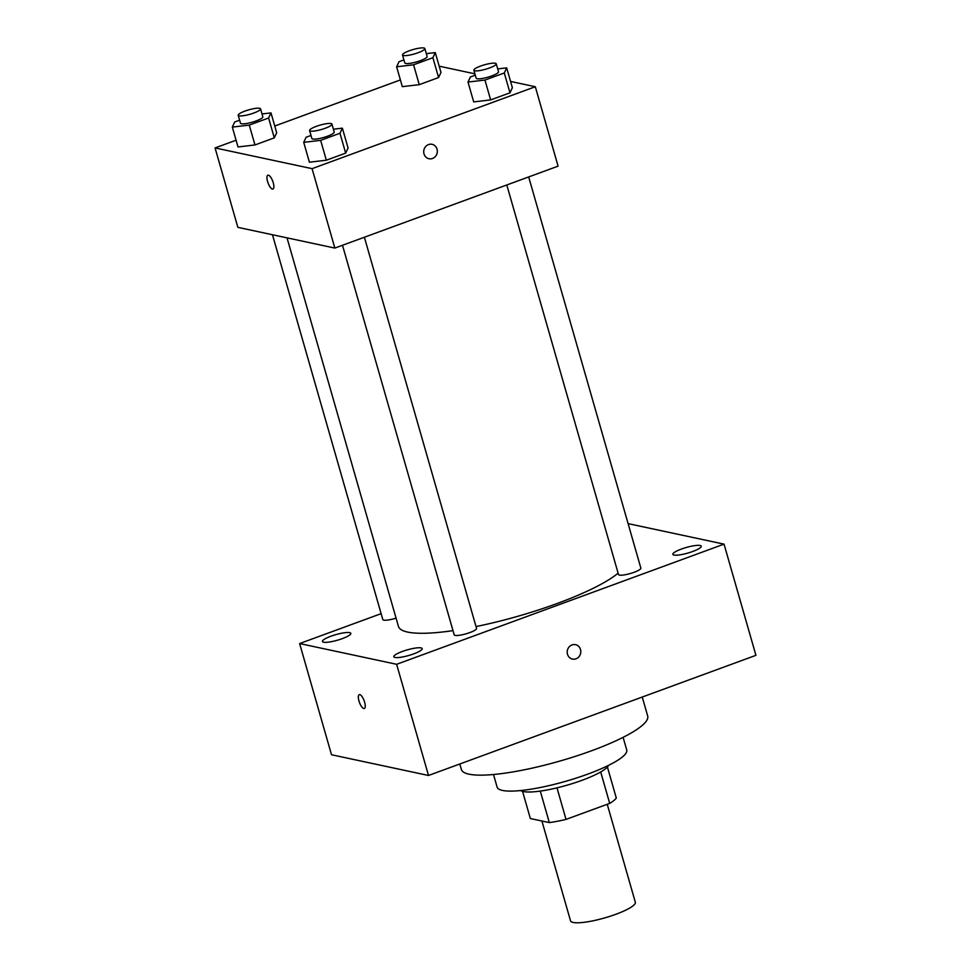 <?xml version="1.0" encoding="UTF-8"?>
<svg xmlns="http://www.w3.org/2000/svg" width="971" height="971" viewBox="0 0 971 971"><rect width="100%" height="100%" fill="white"/><g stroke="black" fill="none" stroke-linecap="round" stroke-linejoin="round"><path stroke-width="1.46" d="M541.903 821.017L570.523 920.811A33.706 6.627 -16 0 0 573.157 922.45A33.706 6.627 -16 0 0 610.419 916.163A33.706 6.627 -16 0 0 635.325 902.241L607.239 804.279M600.685 771.945L609.703 803.381A45.273 8.909 -16 0 0 616.294 798.016L607.409 767.029M609.703 803.381L566.032 819.403A45.273 8.909 -16 0 1 549.319 822.595L530.348 818.541L522.556 791.353M556.99 787.845L566.032 819.403M540.289 791.086L549.319 822.595M608.574 765.33A46.353 9.115 164 0 1 581.993 780.32A46.353 9.115 164 0 1 520.662 790.54M623.115 737.341L626.732 749.988A67.412 13.266 164 0 1 587.795 774.105A67.412 13.266 164 0 1 497.128 787.153L493.511 774.506M642.244 697.044L647.693 716.052A96.906 19.068 164 0 1 591.715 750.704A96.906 19.068 164 0 1 461.383 769.469L459.805 763.995M628.091 523.624L724.038 544.136L755.923 655.328L428.502 775.477L331.512 754.746L299.626 643.555L381.118 613.66M330.953 636.211A14.759 2.901 -16 0 0 322.433 641.491A14.759 2.901 -16 0 0 337.423 640.217A14.759 2.901 -16 0 0 350.81 633.347A14.759 2.901 -16 0 0 330.953 636.211M402.346 651.468A14.759 2.901 -16 0 0 393.813 656.748A14.759 2.901 -16 0 0 408.803 655.474A14.759 2.901 -16 0 0 422.203 648.616A14.759 2.901 -16 0 0 402.346 651.468M681.387 549.064A14.759 2.901 -16 0 0 672.854 554.344A14.759 2.901 -16 0 0 687.844 553.069A14.759 2.901 -16 0 0 701.244 546.2A14.759 2.901 -16 0 0 681.387 549.064M724.038 544.136L396.629 664.298L428.502 775.477M572.453 659.078A7.367 6.785 102.1 0 0 580.5 649.478A7.367 6.785 102.1 0 0 567.367 650.449A7.367 6.785 102.1 0 0 578.971 656.699A7.367 6.785 102.1 0 0 575.536 644.659M396.629 664.298L299.626 643.555M359.804 694.629A7.367 2.5 69.8 0 1 364.392 701.45A7.367 2.5 69.8 0 1 364.331 708.502A7.367 2.5 69.8 0 1 359.44 702.446A7.367 2.5 69.8 0 1 359.258 694.653A7.367 2.5 69.8 0 1 359.804 694.629M364.331 708.502A7.367 2.5 69.8 0 1 359.452 702.434A7.367 2.5 69.8 0 1 359.258 694.653M342.496 245.275L454.197 634.828A11.628 2.294 -16 0 0 455.108 635.398A11.628 2.294 -16 0 0 467.961 633.226A11.628 2.294 -16 0 0 476.555 628.419L364.38 237.24M506.801 184.976L618.503 574.541A11.628 2.294 -16 0 0 619.413 575.099A11.628 2.294 -16 0 0 632.267 572.926A11.628 2.294 -16 0 0 640.86 568.12L528.685 176.94M272.463 234.751L382.817 619.571A11.628 2.294 -16 0 0 396.071 618.126M287.028 237.859L398.426 626.368A117.977 23.207 -16 0 0 407.662 632.085A117.977 23.207 -16 0 0 452.996 630.64M476.021 626.574A117.977 23.207 -16 0 0 618.102 573.157M510.576 81.443L535.312 86.735L558.082 166.15L334.849 248.078L237.859 227.348L215.077 147.932L236.087 140.212M535.312 86.735L312.079 168.663L334.849 248.078M424.011 153.916A7.367 6.785 -77.9 0 1 432.059 144.315A7.367 6.785 -77.9 0 1 437.156 152.945A7.367 6.785 -77.9 0 1 424.011 153.916M440.98 72.461L438.589 77.559L419.266 84.659L402.322 86.65L419.266 84.659L438.589 77.559L440.98 72.461L435.287 52.604L432.896 57.702L413.573 64.802L396.629 66.793L399.02 61.695L403.912 59.886M348.067 148.017L345.676 153.115L326.341 160.215L309.409 162.206L326.341 160.215L345.676 153.115L348.067 148.017L342.375 128.16L339.984 133.258L320.648 140.358L303.717 142.349L306.108 137.251L310.999 135.454M439.183 66.186L474.928 73.832M274.757 126.024L400.392 79.925M312.079 168.663L215.077 147.932M512.372 87.718L509.981 92.815L490.646 99.916L473.702 101.906L490.646 99.916L509.981 92.815L512.372 87.718L506.68 67.861L504.289 72.971L484.954 80.059L468.01 82.049L470.401 76.952L475.305 75.155M276.686 132.76L274.295 137.858L254.96 144.958L238.016 146.949L254.96 144.958L274.295 137.858L276.686 132.76L270.994 112.903L268.603 118.001L249.268 125.101L232.324 127.092L234.715 121.982L239.619 120.186M268.421 175.168A7.367 2.5 69.8 0 1 273.009 181.99A7.367 2.5 69.8 0 1 272.948 189.042A7.367 2.5 69.8 0 1 268.057 182.985A7.367 2.5 69.8 0 1 267.875 175.193A7.367 2.5 69.8 0 1 268.421 175.168M272.948 189.042A7.367 2.5 69.8 0 1 268.069 182.985A7.367 2.5 69.8 0 1 267.875 175.193M432.059 144.315A7.367 6.785 -77.9 0 1 437.156 152.945A7.367 6.785 -77.9 0 1 428.976 158.734M262.024 113.959L270.994 112.903M238.198 115.258L240.48 123.196A11.628 2.294 -16 0 0 241.391 123.766A11.628 2.294 -16 0 0 254.244 121.593A11.628 2.294 -16 0 0 262.838 116.787L260.556 108.849A11.628 2.294 -16 0 0 248.746 109.857A11.628 2.294 -16 0 0 238.198 115.258A11.628 2.294 -16 0 0 239.109 115.816A11.628 2.294 -16 0 0 251.962 113.656A11.628 2.294 -16 0 0 260.556 108.849M268.603 118.001L274.295 137.858M249.268 125.101L254.96 144.958M232.324 127.092L238.016 146.949M426.33 53.66L435.287 52.604M402.504 54.959L404.786 62.909A11.628 2.294 -16 0 0 405.696 63.467A11.628 2.294 -16 0 0 418.55 61.294A11.628 2.294 -16 0 0 427.143 56.488L424.861 48.55A11.628 2.294 -16 0 0 413.051 49.557A11.628 2.294 -16 0 0 402.504 54.959A11.628 2.294 -16 0 0 403.414 55.529A11.628 2.294 -16 0 0 416.268 53.356A11.628 2.294 -16 0 0 424.861 48.55M432.896 57.702L438.589 77.559M413.573 64.802L419.266 84.659M396.629 66.793L402.322 86.65M333.405 129.216L342.375 128.16M309.591 130.515L311.861 138.465A11.628 2.294 -16 0 0 312.771 139.023A11.628 2.294 -16 0 0 325.637 136.862A11.628 2.294 -16 0 0 334.218 132.056L331.948 124.106A11.628 2.294 -16 0 0 320.139 125.113A11.628 2.294 -16 0 0 309.591 130.515A11.628 2.294 -16 0 0 310.502 131.085A11.628 2.294 -16 0 0 323.355 128.912A11.628 2.294 -16 0 0 331.948 124.106M339.984 133.258L345.676 153.115M320.648 140.358L326.341 160.215M303.717 142.349L309.409 162.206M497.71 68.917L506.68 67.861M473.884 70.215L476.166 78.166A11.628 2.294 -16 0 0 477.077 78.724A11.628 2.294 -16 0 0 489.93 76.563A11.628 2.294 -16 0 0 498.524 71.757L496.242 63.807A11.628 2.294 -16 0 0 484.432 64.814A11.628 2.294 -16 0 0 473.884 70.215A11.628 2.294 -16 0 0 474.795 70.786A11.628 2.294 -16 0 0 487.66 68.613A11.628 2.294 -16 0 0 496.242 63.807M504.289 72.971L509.981 92.815M484.954 80.059L490.646 99.916M468.01 82.049L473.702 101.906"/></g></svg>
